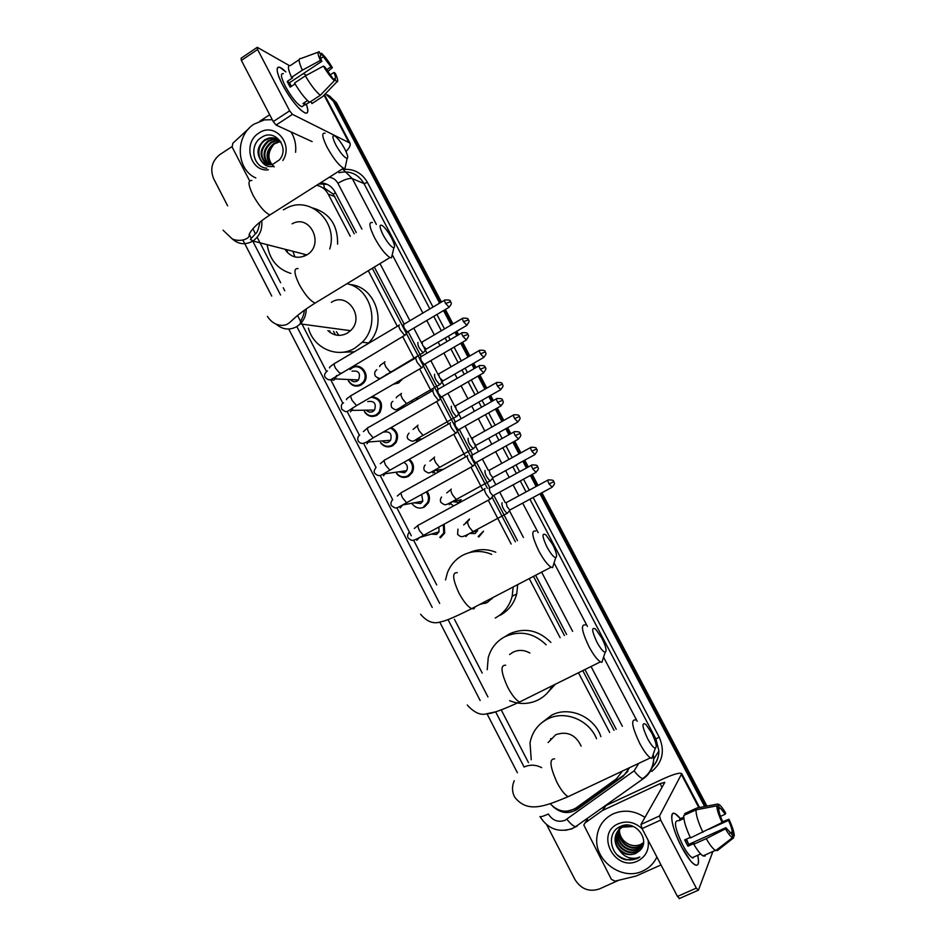 <?xml version="1.0" encoding="UTF-8"?>
<svg xmlns="http://www.w3.org/2000/svg" width="946" height="946" viewBox="0 0 946 946"><rect width="100%" height="100%" fill="white"/><g stroke="black" fill="none" stroke-linecap="round" stroke-linejoin="round"><path stroke-width="1.42" d="M402.357 379.003L398.573 383.012L393.359 384.23M416.926 397.899L417.825 399.094M483.323 531.617L478.782 536.985M372.156 396.54C381.025 398.562 383.591 403.942 379.854 412.681L376.946 415.282C371.837 417.6 367.627 416.382 364.34 411.628M391.254 427.497C397.474 430.927 399.07 435.952 396.031 442.574L392.72 445.732C387.943 447.919 383.875 446.914 380.493 442.693M409.358 459.248C413.615 462.972 414.573 467.419 412.231 472.61L408.566 476.287C404.131 478.369 400.193 477.553 396.776 473.863M426.965 491.494C429.673 494.983 430.17 498.755 428.432 502.799L424.47 506.985C419.504 509.161 415.329 508.014 411.936 503.52M350.422 369.259L352.184 367.509C360.864 361.798 370.891 375.207 363.678 382.917L361.23 384.963C355.791 387.387 351.486 385.968 348.329 380.694M444.206 524.131L444.655 533.13L440.446 537.801M286.91 249.945L287.478 252.629M354.265 233.804L333.217 194.096L324.395 188.112L322.645 187.793M614.025 730.312L582.795 670.619M564.431 635.511L533.485 576.362M515.404 541.786L492.038 497.123M487.403 488.29L372.31 268.286M252.937 228.707L255.385 233.816M350.268 236.287L328.215 194.119C325.59 189.33 321.746 186.386 316.674 185.262M609.65 732.417L578.455 672.772M560.127 637.699L529.228 578.597M511.159 544.045L488.242 500.198M482.874 489.945L470.966 467.17M465.621 456.93L453.784 434.285M448.439 424.068L436.674 401.565M431.329 391.337L419.634 368.975M414.289 358.759L402.677 336.54M397.332 326.311L368.278 270.745M550.158 803.686C558.105 811.928 566.713 813.359 576.008 807.99L616.449 778.83L622.492 771.025M257.158 237.257L280.655 282.748M283.244 287.773L284.77 290.718M297.552 315.479L300.651 321.474M301.325 322.787L326.441 371.411M331.301 380.836L342.913 403.315M347.702 412.586L359.445 435.326M364.163 444.466L376.023 467.442M380.706 476.488L392.732 499.784M397.308 508.652L411.309 535.767M413.579 540.154L436.709 584.935M454.411 619.228L482.224 673.079M501.25 709.938L528.459 762.606M435.55 473.639L434.604 472.657M453.619 505.933L451.301 504.218M465.503 523.032L469.429 519.035M325.448 93.689L333.193 100.997L439.618 303.134M227.631 205.826L213.701 178.794C209.823 169.109 211.88 161.021 219.886 154.553L231.959 146.642M618.79 880.229L599.397 888.944C589.204 892.267 581.033 889.122 574.908 879.484L546.717 824.806M443.544 310.584L451.136 325.022M454.979 332.306L456.823 335.818M460.749 343.256L467.998 357.032M471.829 364.305L474.112 368.644M478.026 376.082L484.92 389.184M488.763 396.457L491.471 401.624M495.385 409.062L501.924 421.467M505.755 428.751L508.913 434.734M512.827 442.184L518.999 453.891M522.842 461.199L526.425 467.998M530.351 475.46L536.145 486.457M540 493.777L704.664 806.536M327.612 94.848L334.872 101.92L440.54 302.59L334.872 101.92L327.612 94.848M444.466 310.028L452.07 324.478L444.466 310.028M455.901 331.762L457.758 335.274L455.901 331.762M461.672 342.712L468.932 356.488L461.672 342.712M472.764 363.772L475.046 368.112L472.764 363.772M478.96 375.55L485.866 388.652L478.96 375.55M489.697 395.925L492.417 401.092L489.697 395.925M496.331 408.53L502.87 420.946L496.331 408.53M506.701 428.231L509.859 434.214L506.701 428.231M513.773 441.664L519.945 453.37L513.773 441.664M523.788 460.678L527.371 467.478L523.788 460.678M531.309 474.939L537.103 485.948L531.309 474.939M540.946 493.268L705.799 806.311L540.946 493.268M356.275 232.562L335.002 191.943C331.703 186.114 326.855 183.086 320.458 182.874M616.213 729.26L584.959 669.543M566.583 634.423L535.613 575.263M517.509 540.663L493.8 495.349M489.91 487.935L476.488 462.287M472.622 454.884L459.271 429.366M455.404 421.975L442.125 396.599M438.258 389.22L425.05 363.985M421.183 356.595L408.057 331.514M404.179 324.111L374.32 267.068M552.866 806.453C560.694 813.406 568.806 814.364 577.237 809.327L623.379 776.087L629.634 767.655M627.931 771.215L624.218 774.857L578.219 808.002L567.08 811.207M318.755 183.95L327.162 184.352M329.314 95.794L336.551 102.842L441.463 302.046M445.389 309.496L452.992 323.934M456.823 331.218L458.68 334.742M462.594 342.18L469.855 355.956M473.698 363.24L475.98 367.58M479.894 375.018L486.8 388.12M490.631 395.404L493.351 400.56M497.265 407.998L503.804 420.414M507.647 427.71L510.793 433.694M514.719 441.143L520.891 452.85M524.734 460.158L528.317 466.957M532.255 474.431L538.049 485.428M541.904 492.748L706.934 806.098M372.665 397.178L372.322 396.528M255.822 177.943C235.909 169.452 234.868 135.668 254.226 124.032L264.49 119.894L272.282 119.704M276.906 138.956L269.941 138.317L265.672 139.984C256.319 145.128 256.851 160.808 265.814 164.025M280.584 141.604L278.065 141.829L280.879 141.912C277.757 138.589 273.855 137.276 269.196 137.986L264.927 139.653C257.135 146.157 255.976 153.347 261.427 161.234C264.726 164.344 268.558 165.337 272.933 164.214L279.342 159.898C290.221 148.108 275.132 128.443 262.172 137.016C248.479 144.182 252.665 167.572 266.855 168.199M278.325 139.748L272.921 139.606L268.676 141.261C260.044 149.232 259.618 156.977 267.399 164.462M277.982 139.523L272.176 139.287L267.931 140.942C259.169 149.172 258.861 156.977 266.997 164.379M279.649 140.729L275.877 140.883L271.644 142.527C263.556 149.551 262.692 156.93 269.054 164.675M279.318 140.469L275.144 140.564L270.911 142.207C262.669 149.456 261.912 156.941 268.629 164.639M278.798 142.148L274.588 143.78C267.091 149.917 265.826 156.87 270.793 164.628M278.065 141.829L273.855 143.473C266.204 149.823 265.034 156.882 270.343 164.663M268.463 169.795C250.122 172.267 242.472 142.728 258.92 133.055C274.541 121.644 294.017 143.898 282.819 160.524M273.973 166.236C268.688 167.442 264.513 165.775 261.427 161.234M274.115 166.91C267.505 160.347 267.245 153.039 273.359 144.998M291.037 131.932C294.797 138.021 296.311 144.809 295.601 152.282M282.57 84.868C278.42 76.78 276.658 71.281 277.273 68.36C278.207 65.972 281.08 67.166 285.881 71.92L279.756 67.308C275.546 66.717 276.48 72.57 282.57 84.868C288.092 95.097 293.934 103.256 300.071 109.369C307.379 115.672 309.472 113.946 306.338 104.19C308.668 110.883 308.266 113.816 305.156 113C298.593 109.381 291.061 100.004 282.57 84.868M249.626 180.84L232.148 147.091L232.811 143.284L249.224 128.171M346.011 151.502C349.535 147.895 350.848 145.093 349.961 143.106L292.456 114.36L276.078 125.073L312.133 141.616M306.421 75.313L303.347 73.563M289.322 65.57L257.253 47.324L257.584 49.511L241.372 60.438L241.076 58.238L256.91 47.56M276.078 125.073L273.252 121.573L289.653 110.824L257.584 49.511M289.653 110.824L292.456 114.36M273.252 121.573L241.372 60.438M269.681 114.714L259.902 121.147M291.344 86.37L289.535 82.704L321.865 61.313C320.186 57.434 319.89 55.424 320.99 55.282L320.434 55.648M320.753 58.463L323.366 56.748L330.958 66.859L326.595 69.744M295.069 83.91L290.186 87.127L288.589 84.229L287.217 81.451L292.586 77.891L291.569 77.336C287.868 69.153 287.442 65.239 290.292 65.605L299.173 59.693M303.678 105.491L301.75 106.744C296.973 104.119 291.522 97.32 285.373 86.358C280.95 77.442 280.276 73.197 283.327 73.622M307.533 100.572L303.016 103.528L305.44 104.781L309.401 102.192M310.856 101.459L311.967 103.575L322.669 96.587L336.693 82.018L334.86 78.553L333.678 79.334M309.555 102.31C304.919 98.55 299.917 92.129 294.561 83.023L305.369 75.869L323.402 66.114L324.868 67L334.376 80.658L320.304 95.286L309.555 102.31M320.304 95.286C315.716 91.478 310.737 85.01 305.369 75.869M327.754 71.447L332.377 67.734L330.958 66.859M323.366 56.748L321.534 53.283L320.209 53.78M321.534 53.283C324.916 56.417 328.534 61.23 332.377 67.734M330.331 74.817L333.914 72.464L335.322 73.315C337.947 79.074 338.408 81.971 336.693 82.018M334.376 80.658C331.017 77.619 327.351 72.771 323.402 66.114M333.914 72.464C335.594 76.295 335.913 78.317 334.86 78.553M321.865 61.313L320.398 60.414L302.377 70.17L291.569 77.336M302.377 70.17C298.64 61.987 298.167 58.096 300.958 58.51L318.223 52.148M320.398 60.414C317.75 54.561 317.348 51.687 319.169 51.805L320.99 55.282M289.535 82.704L287.217 81.451M305.44 104.781L304.328 102.665M335.783 144.809C340.548 153.205 344.344 157.722 347.147 158.36C348.365 157.627 347.596 154.541 344.829 149.09C341.731 143.39 338.644 139.204 335.594 136.52C331.963 134.249 332.034 137.016 335.783 144.809M345.751 164.9L344.994 168.435L343.552 168.211C338.727 165.266 333.276 158.349 327.21 147.446C322.148 137.17 321.439 132.44 325.081 133.268M285.018 249.366C290.741 257.454 297.99 259.31 306.764 254.959L306.882 254.888C324.88 244.541 310.063 213.465 292.125 223.824M290.86 273.418C277.485 269.184 269.598 259.642 267.21 244.789M283.351 209.846L286.922 207.895C310.371 195.503 338.443 222.156 329.74 248.975M312.819 207.966C329.622 213.063 337.876 225.101 337.616 244.103M303.962 254.238L304.482 256.141M294.916 256.922L292.941 251.411M383.118 234.963C387.612 242.921 391.195 247.202 393.879 247.805C395.239 247.036 394.423 243.69 391.443 237.765C388.534 232.42 385.672 228.483 382.846 225.964C379.039 223.587 379.121 226.591 383.118 234.963M392.377 254.048L391.478 257.809L389.989 257.525C385.46 254.746 380.339 248.207 374.651 237.919C369.224 226.815 368.467 221.707 372.381 222.594M327.907 330.592C333.808 335.936 340.288 336.776 347.348 333.122L350.481 330.698C365.18 317.596 347.478 291.451 331.36 302.33M338.857 335.392L336.409 331.691M330.45 332.696L329.705 330.828M346.957 283.717C371.163 288.329 380.623 324.383 362.271 342.239L355.069 348.01C337.746 358.948 313.54 348.424 308.396 328.049M354.395 351.746L339.661 352.42M349.748 284.521C375.668 286.106 387.966 324.218 368.538 342.972L367.592 343.93M335.463 334.931L333.524 331.325M546.942 546.942C550.596 553.576 553.516 557.135 555.716 557.632C557.49 556.638 556.473 552.251 552.641 544.482L545.972 534.987C541.739 532.432 542.058 536.417 546.942 546.942M553.93 563.367L552.606 567.612L551.104 567.174C547.521 564.88 543.442 559.512 538.865 551.045C532.09 536.82 531.013 530.15 535.637 531.037M479.74 604.423L487.225 602.555L493.067 597.47M485.357 603.394L483.181 602.626M491.991 598.83L491.128 598.487M445.531 579.898L447.399 572.803C450.438 565.069 455.534 559.228 462.689 555.29C472.054 550.537 481.727 550.241 491.707 554.38M513.193 586.958L512.164 596.299C509.527 606.079 503.887 613.315 495.243 617.998M469.441 552.606C478.026 548.798 486.812 548.68 495.787 552.216M517.722 584.593L516.705 593.911C514.104 603.583 508.522 610.726 499.973 615.361M596.938 642.168C600.379 648.448 603.134 651.829 605.18 652.291C607.036 651.179 605.925 646.437 601.822 638.065L595.637 629.137C591.333 626.607 591.77 630.958 596.938 642.168M603.3 658.038L601.881 662.33L600.414 661.857C597.103 659.705 593.296 654.632 588.991 646.626C581.778 631.384 580.548 624.159 585.302 624.951M529.855 653.024C524.226 649.843 518.609 649.571 513.004 652.208L509.587 654.514M552.369 685.732C549.035 692.105 544.198 696.895 537.86 700.087C528.684 704.392 519.259 704.581 509.587 700.667M487.214 669.697L488.231 657.707C490.879 648.258 496.449 641.258 504.951 636.693C519.945 630.142 533.674 632.839 546.149 644.77M505.058 636.623L509.563 633.82C524.734 627.245 538.499 630.107 550.856 642.393M555.29 684.277L546.741 693.607M647.584 738.625C650.836 744.573 653.414 747.778 655.318 748.215C657.234 746.962 656.004 741.83 651.617 732.819L645.87 724.411C641.542 721.964 642.121 726.694 647.584 738.625M653.319 754.045L651.865 758.325L650.434 757.841C647.383 755.807 643.824 751.018 639.756 743.45C632.105 727.143 630.686 719.315 635.523 719.965M581.163 746.122C575.676 734.699 567.222 730.891 555.81 734.664L548.112 742.539M550.702 739.89L550.69 738.566M531.238 759.768L530.02 742.847C532.137 731.979 538.014 724.033 547.675 718.984C564.715 710.056 588.92 719.693 596.536 738.72M541.987 722.555L551.79 715.081C569.315 705.834 594.313 716.654 600.899 736.627M352.042 371.199C358.723 370.335 360.875 373.244 358.487 379.937L357.15 381.061C354.573 382.314 352.326 381.817 350.422 379.594M350.032 369.65L352.042 368.029C360.19 362.661 369.602 375.266 362.815 382.491L360.532 384.407C355.59 386.642 351.605 385.412 348.577 380.706M399.354 324.927C398.384 325.069 398.68 326.725 400.241 329.906L404.64 335.392L405.42 334.707M403.469 324.407L404.119 328.002L407.288 331.963L407.832 331.644M407.442 332.011L404.853 335.452M367.781 401.589C374.261 400.631 376.508 403.457 374.521 410.056L372.913 411.486C370.43 412.693 368.219 412.255 366.303 410.174M370.986 397.214C379.831 398.597 382.491 403.623 378.979 412.314L376.26 414.75C371.624 416.879 367.734 415.838 364.612 411.628M416.311 357.363C415.389 357.576 415.708 359.279 417.281 362.484L421.573 367.852L422.365 367.166M420.45 356.867L421.159 360.568L424.246 364.447L424.813 364.127M383.591 432.097C389.882 431.08 392.212 433.812 390.58 440.292L388.747 442.03C386.382 443.177 384.23 442.811 382.314 440.931M390.367 428.006C396.433 431.128 398.018 435.881 395.144 442.267L392.046 445.211C387.73 447.233 383.97 446.382 380.777 442.669M433.351 389.929C432.464 390.225 432.807 391.975 434.391 395.203L438.577 400.465L439.393 399.768M437.513 389.456L438.27 393.264L441.285 397.072L441.865 396.752M403.776 462.393C407.206 464.226 408.175 466.993 406.674 470.67L404.64 472.704L398.455 471.853M408.518 459.721C412.61 463.209 413.544 467.419 411.321 472.361L407.892 475.803C403.043 477.919 399.058 476.725 395.948 472.208M450.462 422.649C449.61 423.016 449.977 424.825 451.573 428.077L455.665 433.233L456.492 432.523M454.636 422.2L455.452 426.126L458.408 429.851L458.987 429.531M421.68 494.415L422.803 501.191L420.592 503.509L414.726 502.929M467.643 455.511C466.839 455.96 467.229 457.817 468.838 461.092L472.834 466.142L473.674 465.432M471.853 455.097L472.716 459.117L475.602 462.771L476.193 462.452M426.126 491.955C428.692 495.243 429.165 498.79 427.521 502.598L423.82 506.512M438.897 527.017L438.979 531.841L436.626 534.443L431.151 534.135M485.026 488.503L484.908 488.514C484.139 489.047 484.553 490.95 486.173 494.25L490.075 499.204L490.927 498.495M489.141 488.124L490.063 492.263L492.878 495.846L493.469 495.527M443.355 524.592L443.745 532.988L439.795 537.352M417.966 342.44C417.375 345.231 419.102 348.648 423.146 352.704L423.879 352.054M401.731 380.055L394.517 383.556M422.011 341.944L422.708 345.515L426.279 349.062M434.628 374.249C434.084 377.111 435.799 380.54 439.772 384.549L440.529 383.887M438.684 373.776L439.441 377.454L442.941 380.919M411.877 400.797L412.716 402.026M416.134 398.349L417.02 399.555M420.521 439.831L419.823 439.098M451.348 406.189C450.864 409.133 452.566 412.586 456.48 416.524L457.249 415.873M455.44 405.751L456.232 409.523L459.141 413.213L459.685 412.917M438.743 471.865L436.189 470.316M468.152 438.27C467.714 441.297 469.417 444.762 473.26 448.652L474.041 447.99M472.255 437.856L473.106 441.735L475.956 445.353L476.5 445.046M449.303 504.679L451.774 501.912L461.27 499.713L458.845 502.432L452.708 501.699M485.026 470.493C484.636 473.603 486.327 477.08 490.111 480.923L490.903 480.261M489.153 470.103L490.052 474.088L492.831 477.635L493.386 477.328M471.084 532.681L477.624 530.6L475.069 533.591L469.701 533.402M502.113 502.834L501.971 502.858C501.64 506.039 503.331 509.539 507.032 513.335L507.836 512.673M466.212 522.594L469.382 519.697M506.122 502.48L507.08 506.583L509.788 510.06L510.343 509.752M483.465 531.167L478.156 536.536M681.617 846.989C673.398 830.162 670.347 819.13 672.476 813.879C673.99 812.437 676.627 814.021 680.399 818.657L675.243 813.785C668.42 809.54 671.956 828.909 681.617 846.989L690.509 860.825C697.167 867.931 699.638 866.335 697.912 856.035C699.319 863.426 698.314 866.347 694.896 864.81C691.171 862.516 686.749 856.579 681.617 846.989M661.018 864.928L636.244 875.984L615.066 881.14L611.388 879.366L583.812 825.018L584.959 823.008L602.271 810.616L605.582 805.756M602.72 810.344L606.031 805.495L662.744 779.066C673.67 774.112 680.008 772.314 681.735 773.686L659.528 815.937L660.698 820.076L642.062 828.601L640.95 824.463L664.813 782.318L660.083 783.655L602.271 810.616M587.431 819.496L584.959 823.008M679.583 898.511L677.442 896.43L696.303 888.117L660.698 820.076M696.303 888.117L698.408 890.233L712.906 851.495M677.442 896.43L642.062 828.601M693.075 858.034L693.051 857.348M722.105 822.535L722.543 821.376C720.249 816.303 719.019 812.413 718.83 809.705L716.796 805.862C716.879 809.528 718.653 815.085 722.105 822.535L690.497 837.92C685.755 827.703 683.532 820.206 683.816 815.417L696.031 809.835L716.796 805.862M718.191 808.511L720.391 808.144L725.263 814.21L720.474 816.374M686.039 839.303L688.771 844.376L725.866 827.679L731.613 833.946L733.647 837.801L717.435 850.549L715.389 850.395C712.917 848.846 709.855 844.92 706.213 838.641L725.44 828.85L725.866 827.679M705.137 856.035L703.032 855.905C700.525 854.38 697.438 850.489 693.796 844.222L694.139 843.418L687.979 846.197L686.288 843.134L684.679 839.906L690.249 837.399M694.742 856.591L692.224 857.715C689.528 856.059 686.311 851.755 682.598 844.802C675.077 828.708 673.54 820.679 677.975 820.726M719.551 807.896L717.529 804.065L696.847 808.038L684.691 813.595L685.294 814.743M696.847 808.038L697.699 807.872M693.796 844.222L706.213 838.641M717.529 804.065L719.102 804.514C720.899 805.826 723.087 808.688 725.677 813.087L725.263 814.21M709.027 829.204L728.526 820.395L728.94 819.271L722.377 821.826M728.94 819.271C732.334 826.532 734.12 832.066 734.297 835.874L732.275 832.031L729.922 833.083M733.115 836.808L734.297 835.874M733.647 837.801L732.488 837.695C730.679 836.678 728.325 833.733 725.44 828.85M728.526 820.395C730.785 825.373 732.038 829.252 732.275 832.031M683.769 817.119L679.949 818.858L679.051 820.702L683.887 818.503M702.89 832.326C698.113 822.098 695.83 814.601 696.031 809.835M686.5 839.09L688.404 843.761M687.979 846.197L688.771 844.376M680.552 820.016L679.949 818.858M697.273 855.456L697.687 856.236M656.891 857.017C653.899 863.379 649.204 868.038 642.819 870.994C622.137 881.294 594.053 860.647 596.843 837.553C598.026 826.638 603.453 818.751 613.103 813.879C623.887 809.362 634.506 810.533 644.959 817.403M617.998 830.825L616.78 835.649C615.61 846.138 627.99 855.397 636.977 851.045L642.582 846.055M628.44 825.219L623.012 826.556C618.495 828.909 615.976 832.681 615.42 837.872C614.25 848.408 626.69 857.715 635.712 853.351L639.212 851.057C651.818 841.018 635.322 819.094 620.824 826.319L619.287 828.613M617.809 831.085L616.437 836.205C615.267 846.705 627.659 855.976 636.658 851.613L643.386 844.009M633.536 826.532L622.681 827.1C618.164 829.465 615.633 833.237 615.077 838.428C614.841 842.579 616.165 846.363 619.074 849.804C624.064 854.557 629.598 855.775 635.653 853.469L639.212 851.057M618.85 829.855L618.116 833.45C616.958 843.891 629.279 853.091 638.219 848.751L643.103 844.861M618.625 830.091L617.785 834.005C616.615 844.447 628.96 853.659 637.911 849.319L642.984 845.168M619.796 828.968L619.441 831.274C618.282 841.668 630.544 850.809 639.449 846.493L643.457 843.666M619.547 829.181L619.11 831.818C617.951 842.212 630.237 851.376 639.141 847.06L643.398 843.95M643.611 842.519L640.537 844.506C636.8 846.102 632.98 846.055 629.043 844.352C632.992 846.15 636.764 846.303 640.359 844.813L643.587 842.756M621.841 825.941L618.14 830.529M622.598 825.704L617.951 830.789M620.611 826.461L619.476 828.353M619.334 828.649L618.956 829.547M619.145 828.897L618.743 829.784M620.659 826.485L620.292 827.383M620.174 827.691L619.878 828.637M620.47 826.745L620.079 827.62M619.961 827.916L619.642 828.862M648.128 840.225C649.334 849.78 645.834 856.709 637.639 861.026C614.924 872.33 594.809 833.485 618.258 823.789C626.914 820.395 634.884 822.086 642.192 828.838M620.824 826.319C605.535 831.983 610.087 856.828 626.181 859.855L637.013 858.649L639.863 857.005L636.847 858.022C629.575 859.252 623.639 856.52 619.074 849.804M629.043 844.352C623.509 841.751 620.292 837.447 619.429 831.451M617.265 854.912C624.821 860.777 632.366 861.475 639.863 857.005M335.452 192.795L333.217 194.096M324.395 188.112L323.579 183.619M334.813 196.602L328.215 194.119M577.107 826.154L571.881 828.637C558.4 832.882 547.758 828.85 539.965 816.54C540.639 817.096 543.43 816.244 548.337 813.998C552.547 820.584 558.128 822.689 565.093 820.288L634.104 770.848L638.787 763.339M653.402 755.251L653.686 759.153C653.45 767.159 650.209 773.509 643.978 778.215L575.594 826.686C573.205 826.142 570.308 823.659 566.902 819.236M343.516 169.417C353.993 168.684 361.975 173.023 367.462 182.436L433.008 307.048M436.91 314.486L444.502 328.912M448.321 336.185L450.178 339.697M454.08 347.123L461.317 360.887M465.136 368.16L467.419 372.488M471.321 379.914L478.203 392.992M482.022 400.264L484.742 405.42M488.644 412.846L495.16 425.251M498.991 432.523L502.137 438.495M506.051 445.933L512.2 457.639M516.031 464.924L519.602 471.723M523.528 479.173L529.299 490.158M533.154 497.466L659.125 737.017C665.133 750.757 662.685 762.228 651.782 771.416M333.193 100.997L336.551 102.842M342.499 168.873L352.314 178.628L363.985 183.571C358.073 173.863 349.736 170.256 338.964 172.74M572.342 828.743L565.306 830.328M643.978 778.215L644.652 777.163M654.963 740.446L655.933 738.992L529.902 499.216M652.291 767.159C656.559 762.713 658.771 757.308 658.901 750.97L655.933 738.992L659.125 737.017M361.904 229.086L337.911 183.276C344.344 179.492 349.145 177.931 352.314 178.628L376.342 224.391M392.531 255.231L422.886 313.043M426.776 320.469L434.344 334.86M438.152 342.121L439.996 345.633M443.887 353.047L451.1 366.776M454.908 374.037L457.178 378.365M461.069 385.779L467.927 398.834M471.735 406.094L474.431 411.238M478.333 418.652L484.825 431.021M488.644 438.294L491.766 444.253M495.669 451.68L501.794 463.351M505.613 470.635L509.185 477.411M513.087 484.849L518.846 495.822M522.677 503.118L538.168 532.61M554.072 562.917L587.419 626.429M603.572 657.198L637.214 721.29M526.059 491.92L520.288 480.935M516.374 473.485L512.803 466.697M508.972 459.401L502.834 447.718M498.92 440.28L495.787 434.309M491.955 427.036L485.452 414.644M481.549 407.218L478.842 402.074M475.022 394.801L468.14 381.735M464.238 374.309L461.967 369.981M458.148 362.708L450.923 348.968M447.02 341.541L445.176 338.029M441.344 330.757L433.776 316.342M429.862 308.904L363.985 183.571L367.462 182.436M249.224 234.289L251.068 237.86M252.641 240.911L280.548 295.01M296.843 326.583L439.677 603.406M448.037 619.606L487.947 696.966M495.621 711.83L524.096 767.029M622.373 726.292L591.049 666.516M572.637 631.36L541.609 572.129M523.469 537.505L509.433 510.722M505.164 502.563L499.701 492.133M495.81 484.707L492.464 478.321M488.207 470.186L482.365 459.035M478.487 451.632L474.372 443.78M472.208 439.654L465.101 426.09M461.222 418.688L457.497 411.569M455.345 407.466L447.919 393.288M444.052 385.897L440.706 379.512M438.566 375.42L430.82 360.639M426.942 353.236L423.974 347.584M421.845 343.504L413.792 328.132M409.914 320.729L379.996 263.615M337.911 183.276C335.948 179.764 333.063 177.765 329.243 177.292M652.196 767.407C656.619 762.854 658.854 757.379 658.901 750.97L653.686 759.153C653.095 767.478 649.417 773.958 642.653 778.605C640.43 777.908 637.58 775.33 634.104 770.848M624.218 774.857L623.379 776.087M578.219 808.002L577.237 809.327M348.601 141.853L324.029 95.168M251.873 180.485C247.734 180.047 248.1 184.908 252.96 195.089C258.932 205.802 264.584 212.424 269.906 214.955L272.791 213.11M232.196 238.853C238.498 244.446 245.369 245.191 252.807 241.088L252.937 241.005C259.689 236.133 262.61 229.358 261.687 220.678M298.049 268.593C293.579 268.096 293.958 273.347 299.173 284.344C304.754 294.466 310.052 300.722 315.053 303.134L318.175 301.242M276.48 324.419C282.819 329.728 289.618 330.438 296.902 326.547L300.296 323.899C304.281 319.795 306.244 314.781 306.197 308.869M457.285 572.685C451.963 572.212 452.543 579.035 458.999 593.13C463.481 601.455 467.702 606.634 471.64 608.656L473.97 608.775L475.199 606.8M505.696 665.251C500.209 664.872 500.907 672.239 507.766 687.34C511.975 695.215 515.913 700.111 519.555 702.027L523.138 700.253M487.095 713.686L495.728 711.806M554.628 758.881C549.035 758.645 549.874 766.603 557.147 782.744C561.12 790.194 564.786 794.829 568.156 796.662L571.703 794.983M541.644 767.644C535.72 764.628 529.89 764.415 524.167 766.993M445.59 303.477L450.686 301.691C449.622 301.88 452.673 299.634 444.939 299.988C444.147 299.823 444.36 300.994 445.59 303.477L449.173 307.261M398.798 325.436L335.109 363.181C333.749 363.134 333.879 364.801 335.475 368.207L340.016 373.493L340.915 372.961M336.906 375.42L334.068 380.115L328.049 379.618M462.866 336.291L467.939 334.399C466.898 334.612 469.878 332.33 462.204 332.685C461.388 332.531 461.613 333.725 462.866 336.291L466.402 339.981M415.791 357.884L351.746 395.239C350.363 395.192 350.493 396.906 352.125 400.406L356.559 405.586L357.482 405.054M353.296 407.549L350.481 411.877M480.237 369.236L485.263 367.261C484.234 367.497 487.237 365.215 479.539 365.534C478.711 365.369 478.948 366.61 480.237 369.236L483.702 372.842M432.866 390.462L368.455 427.438C367.036 427.379 367.178 429.153 368.857 432.736L373.173 437.821L374.108 437.289M369.732 439.843L366.965 443.78M497.667 402.334L502.669 400.264C501.628 400.489 504.679 398.266 496.957 398.526C496.118 398.361 496.354 399.638 497.667 402.334L501.073 405.858M450.012 423.181L385.223 459.768C383.792 459.721 383.934 461.542 385.649 465.219L389.87 470.197L390.816 469.665M386.205 472.279L383.508 475.814M515.192 435.586L520.158 433.422C519.118 433.658 522.18 431.447 514.447 431.66C513.595 431.506 513.832 432.807 515.192 435.586L518.526 439.039M467.229 456.031L402.074 492.239C400.619 492.192 400.761 494.06 402.523 497.844L406.638 502.728L407.596 502.196M402.724 504.88L400.134 507.99M532.787 468.98L537.718 466.721C536.63 466.91 539.788 464.817 532.019 464.947C531.144 464.793 531.404 466.142 532.787 468.98L536.063 472.35M484.529 489.035L418.995 524.841C417.517 524.805 417.671 526.733 419.468 530.611L423.477 535.401L424.458 534.868M419.267 537.647L416.831 540.308M463.481 321.664L468.436 319.854C467.407 320.067 470.363 317.832 462.807 318.187C462.038 318.033 462.263 319.192 463.481 321.664L466.934 325.329M384.998 361.774C383.993 362.034 384.324 363.808 385.98 367.095L390.095 371.979L390.899 371.518M379.535 379.027L377.69 378.033M386.512 374.19L386.335 375.065M480.45 353.828L485.369 351.936C484.328 352.137 487.332 349.949 479.752 350.257C478.972 350.103 479.208 351.297 480.45 353.828L483.832 357.411M401.471 393.394C400.501 393.725 400.844 395.546 402.511 398.845L406.532 403.635L407.348 403.173M402.771 405.893L401.707 408.341M497.49 386.134L502.373 384.147C501.345 384.372 504.36 382.196 496.768 382.456C495.976 382.314 496.212 383.532 497.49 386.134L500.812 389.646M418.002 425.144C417.068 425.558 417.446 427.426 419.113 430.749L423.039 435.432L423.867 434.971M419.066 437.738L416.37 441.344M514.612 418.581L519.46 416.512C518.432 416.748 521.471 414.585 513.855 414.797C513.051 414.655 513.3 415.921 514.612 418.581L517.876 422.011M434.604 457.036C433.717 457.533 434.108 459.449 435.787 462.783L439.618 467.371L440.458 466.91M435.408 469.736L432.807 472.941M531.794 451.171L536.619 449.019C535.542 449.196 538.676 447.151 531.025 447.281C530.198 447.139 530.458 448.439 531.794 451.171L535.01 454.529M451.277 489.058C450.426 489.638 450.852 491.601 452.543 494.959L456.279 499.441L457.119 498.98M549.07 483.914L553.848 481.656C552.783 481.857 555.929 479.823 548.254 479.906C547.427 479.776 547.699 481.1 549.07 483.914L552.216 487.19M468.034 521.222C467.218 521.885 467.667 523.895 469.358 527.265L473.012 531.664L473.863 531.203M468.175 534.206L465.881 536.559M698.858 807.648L681.581 774.786M662.034 787.391L660.083 783.655M640.95 824.463L659.528 815.937M243.039 240.355L271.739 296.051M288.743 329.042L432.216 607.45M439.724 622.03L480.166 700.513M486.965 713.698L517.391 772.74M269.196 137.986L269.941 138.317M272.176 139.287L272.921 139.606M275.144 140.564L275.877 140.883M349.961 143.106L324.49 94.695M304.943 104.663L301.75 106.744M347.147 158.36L344.994 168.435M223.067 230.197L232.16 238.841C240.319 242.755 250.714 238.38 249.082 234.643C251.506 228.979 258.435 222.416 269.906 214.955L343.552 168.211M306.882 254.888L252.937 241.005L250.383 239.421L255.444 233.745C257.123 232.976 258.601 229.098 259.89 222.109M393.879 247.805L391.478 257.809M267.387 316.378C274.659 327.541 285.113 326.145 288.27 323.508C292.101 321.297 294.241 316.271 315.053 303.134L389.989 257.525M362.271 342.239L368.538 342.972M350.481 330.698L300.296 323.899C300.071 320.174 303.607 318.152 304.387 310.146M555.716 557.632L552.606 567.612M420.58 614.226C426.918 621.759 433.623 624.301 440.694 621.841C444.1 621.392 452.673 618.223 471.64 608.656L551.104 567.174M512.164 596.299L516.705 593.911M605.18 652.291L601.881 662.33M467.265 705.007C474.23 712.787 480.84 715.684 487.107 713.686C491.092 713.958 501.912 710.079 519.555 702.027L600.414 661.857M514.246 780.722C511.869 786.232 511.963 791.625 514.529 796.899C527.229 813.584 544.801 806.394 568.156 796.662L650.434 757.841M655.318 748.215L651.865 758.325M329.669 367.899C328.794 367.758 330.308 366.362 334.198 363.737M404.64 335.392L331.94 379.015C329.882 380.434 327.706 379.937 325.412 377.525C323.769 375.538 324.454 373.327 327.458 370.879M450.686 301.691C450.261 302.685 453.394 302.531 448.688 307.545L407.288 331.963M336.338 375.799L335.463 378.944L358.487 379.937M362.815 382.491L363.985 382.539M444.454 300.272L403.611 324.454M346.496 399.661C347.206 398.774 344.368 400.312 350.812 395.795M421.573 367.852L356.559 405.586C344.782 412.929 347.466 412.882 341.849 409.37C340.82 405.869 341.388 403.717 343.564 402.913M467.939 334.399C467.229 335.31 470.883 334.186 465.905 340.264L424.246 364.447M352.775 407.88L352.149 410.387L374.521 410.056M378.979 412.314L380.126 412.29M424.411 364.494L421.786 367.923M461.707 332.968L420.639 356.914M363.37 431.613L367.509 427.994M438.577 400.465L373.173 437.821C362.342 445.531 361.053 443.804 358.357 441.356C357.245 438.554 357.718 436.473 359.776 435.089M485.263 367.261C484.553 368.148 488.231 367.072 483.193 373.126L441.285 397.072M369.283 440.115L368.869 441.959L390.58 440.292M395.144 442.267L396.279 442.172M441.451 397.119L438.802 400.536M479.043 365.818L437.726 389.516M380.304 463.729L384.277 460.324M455.665 433.233L389.87 470.197C380.67 475.129 379.973 477.742 374.935 473.473C373.623 472.184 374.001 470.162 376.082 467.395M502.669 400.264C502.243 401.352 505.436 401.092 500.564 406.153L458.408 429.851M385.862 472.492L385.637 473.686L406.674 470.67M411.321 472.361L412.456 472.184M458.562 429.898L455.889 433.303M496.449 398.81L454.896 422.259M397.285 496.011L401.116 492.795M472.834 466.142L406.638 502.728C394.896 509.09 396.611 509.114 391.585 505.732C390.473 504.052 390.781 502.09 392.495 499.831M520.158 433.422C519.732 434.545 522.937 434.297 518.018 439.322L475.602 462.771M402.523 504.998L422.803 501.191M427.521 502.598L428.644 502.35M475.755 462.831L473.047 466.212M513.938 431.944L472.137 455.144M414.324 528.447L418.026 525.397M490.075 499.204L423.477 535.401C412.101 541.644 412.385 541.278 408.317 538.132C407.229 536.855 407.466 534.939 409.003 532.385M537.718 466.721C537.293 467.832 540.509 467.655 535.542 472.633L492.878 495.846M438.979 531.841L419.421 537.565M443.745 532.988L444.845 532.657M493.032 495.893L490.288 499.275M531.498 465.231L489.46 488.183M379.653 366.54C380.647 365.262 377.537 367.06 384.431 362.306M423.146 352.704L381.865 377.454C380.339 378.991 378.164 378.542 375.337 376.082C374.119 373.41 374.628 371.281 376.886 369.709M468.436 319.854C467.726 320.694 471.297 319.63 466.473 325.59L425.759 349.358M386.074 374.474L385.885 375.326M425.901 349.405L423.347 352.763M462.346 318.447L422.164 341.991M396.339 397.888C397.001 397.06 394.281 398.432 400.938 393.926M439.772 384.549L406.532 403.635C394.399 411.238 396.67 410.753 391.656 407.478C390.686 404.273 391.1 402.227 392.886 401.352M485.369 351.936C484.943 352.964 488.065 352.692 483.371 357.683L442.409 381.214M402.393 406.13L402.192 408.069M442.562 381.262L439.973 384.608M479.291 350.517L438.885 373.824M413.083 429.413L417.505 425.688M456.48 416.524L423.039 435.432C413.071 440.67 413.934 443.272 408.033 439.015C406.721 437.395 407.04 435.42 409.003 433.114M502.373 384.147C501.959 385.211 505.081 384.951 500.339 389.906L459.141 413.213M418.771 437.915L418.487 439.192L422.164 438.909M459.295 413.26L456.682 416.595M496.295 382.728L455.665 405.799M429.874 461.092L434.143 457.568M473.26 448.652L439.618 467.371C427.391 474.064 429.981 474.076 424.494 470.694C423.477 468.648 423.713 466.745 425.215 465.006M519.46 416.512C519.035 417.564 522.168 417.363 517.391 422.283L475.956 445.353M435.231 469.843L435.113 470.481L443.556 469.192M476.098 445.4L473.461 448.723M513.382 415.069L472.515 437.903M446.713 492.925L450.864 489.59M490.111 480.923L456.279 499.441C444.112 506.086 445.696 505.672 441.013 502.492C440.02 500.883 440.197 499.05 441.534 497.005M536.619 449.019C535.921 449.929 539.563 448.865 534.525 454.801L492.831 477.635M492.984 477.683L490.312 480.994M530.54 447.553L489.437 470.15M463.611 524.924L467.643 521.754M507.032 513.335L473.012 531.664C461.199 538.168 461.4 537.375 457.616 534.443L457.947 529.121M553.848 481.656C553.434 482.779 556.603 482.507 551.719 487.462L509.788 510.06M509.941 510.107L507.245 513.406M547.769 480.178L506.441 502.527M699.532 807.517L681.735 773.686M679.122 898.641L697.959 890.352M720.391 808.144L718.463 809.019M700.655 853.954L692.224 857.715M715.389 850.395L703.032 855.905M732.488 837.695L715.732 850.572"/></g></svg>
